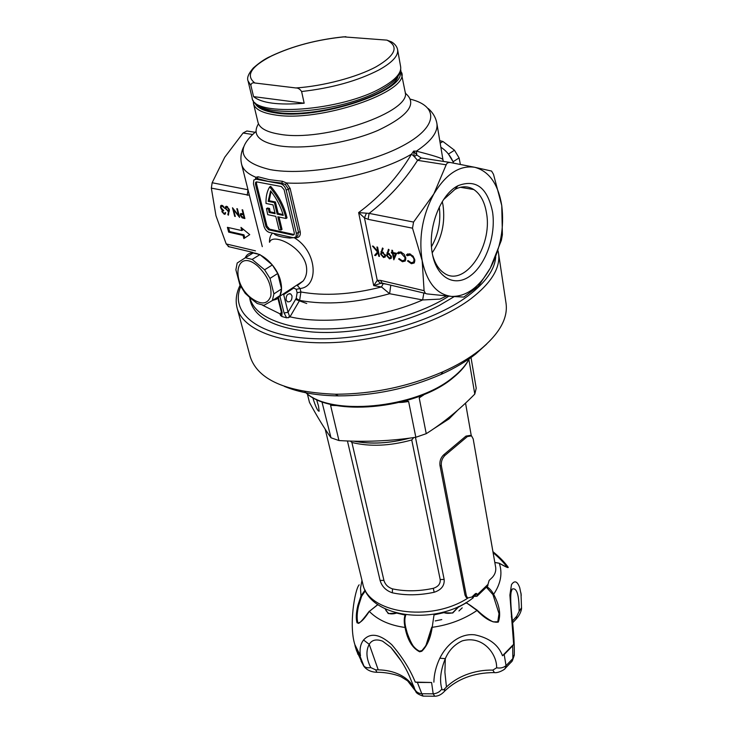 <?xml version="1.0" encoding="UTF-8"?>
<svg xmlns="http://www.w3.org/2000/svg" width="733" height="733" viewBox="0 0 733 733"><rect width="100%" height="100%" fill="white"/><g stroke="black" fill="none" stroke-linecap="round" stroke-linejoin="round"><path stroke-width="1.1" d="M255.46 179.081L255.899 177.285L258.126 176.781L269.112 179.603L282.379 181.271L281.839 183.131L268.379 181.427L257.246 178.55L255.57 178.98M285.824 217.738C283.011 206.486 277.615 196.224 269.643 186.933L270.669 186.338C278.641 195.619 284.038 205.881 286.841 217.124L287.015 217.884L285.998 218.498L285.824 217.738M292.009 295.912L290.781 293.979C287.611 293.392 286.062 295.326 286.108 299.788L287.336 301.712C290.497 302.298 292.064 300.365 292.009 295.912M258.245 105.415C261.525 108.75 267.664 111.059 276.643 112.36C315.126 118.984 394.015 95.07 398.074 76.205M282.379 181.271L286.566 182.975L290.121 188.39L300.218 231.646C300.732 235.669 299.211 237.712 295.656 237.785L294.95 237.712M412.505 228.174L422.171 260.673C418.57 237.547 422.465 215.3 433.844 193.924L413.568 222.062L412.505 228.174L368.113 219.341L364.457 217.838L358.629 212.588C380.115 196.691 397.753 177.203 411.534 154.132L413.669 151.08L416.381 151.154C432.919 155.359 441.742 158.126 442.851 159.455L443.199 160.884M432.342 253.636C427.321 228.586 440.322 194.346 458.006 185.706C475.946 178.852 487.463 187.593 492.558 211.938C496.067 234.936 486.226 263.816 470.861 275.443C455.56 287.363 437.601 278.797 432.708 255.505L432.342 253.636M432.626 255.084C434.898 263.339 438.609 269.258 443.749 272.841C464.062 288.243 492.842 246.939 486.51 213.12C484.705 201.987 480.481 194.135 473.848 189.563C468.075 185.944 461.781 185.889 454.973 189.38L443.538 199.642M295.857 285.769L303.059 281.069C306.403 276.836 307.439 271.512 306.165 265.08C301.575 245.931 272.584 232.865 269.68 242.119M245.079 257.934L245.747 256.816C252.445 245.033 276.451 261.745 280.666 281.49C282.15 287.849 281.738 292.843 279.438 296.48L276.515 299.238L272.612 300.383M229.292 209.354L228.375 215.2L227.816 214.641L228.577 211.544L225.407 208.548L225.544 206.697L226.689 206.33L229.292 209.354M242.101 209.775L242.687 209.895L244.895 218.553L242.137 217.838L240.351 215.392L240.442 213.807L243.127 213.779L242.101 209.775M249.394 195.29L211.342 188.124L212.149 182.746L224.756 157.219L243.081 133.012L246.838 130.996L255.075 132.27M229.182 246.902L226.213 243.952L215.96 215.731L211.342 188.124M241.798 230.565L240.974 227.386L249.733 234.642L243.869 238.564L243.054 235.412L228.659 232.132L227.395 227.331L241.798 230.565L242.751 229.997L242.376 228.54M238.573 215.447L236.832 208.667L237.4 208.786L239.627 217.417L233.534 209.711L235.293 216.482L234.725 216.363L232.489 207.76L238.573 215.447L239.05 215.172M222.475 211.846L224.087 213.45L225.617 212.543L225.37 213.999L224.325 214.329L221.916 211.718L222.181 210.124L220.532 207.65L220.706 205.716L221.971 205.341L224.738 208.309L222.191 206.22L221.21 206.477L221.073 207.696L223.712 210.792L222.557 211.049L222.475 211.846M288.857 236.732L293.502 237.758L296.013 236.906L296.37 233.369L286.191 190.085C285.146 186.686 283.323 184.588 280.712 183.781L256.119 179.182L253.82 180.016L253.453 183.846L263.99 226.305C265.016 229.521 266.766 231.546 269.249 232.388L288.857 236.732M269.46 242.247C269.432 238.198 270.413 235.22 272.41 233.305M380.619 254.186L382.489 247.983L383.139 248.569L381.746 251.886L385.457 255.258L385.246 257.008L383.57 257.558L380.619 254.186L381.288 253.737M392.934 252.537L396.654 253.343L393.832 259.83L392.421 253.343L391.523 253.142L391.33 252.189L392.237 252.381L391.816 250.219L392.512 250.374L392.934 252.537M414.768 259.766L414.374 262.744L411.387 263.715L407.539 260.985L408.061 260.554L411.25 262.762L413.714 261.965L414.035 259.546L413.357 257.668L410.489 255.02L407.145 255.735L406.586 254.736L409.509 253.801L413.119 256.174L414.768 259.766M446.599 295.995L439.837 299.128L422.639 299.953L389.626 293.713L381.481 286.969L373.729 285.632L377.257 280.345L380.528 280.391L424.086 290.68L425.351 293.392L426.798 293.887L451.629 296.425C436.786 294.574 426.973 282.663 422.171 260.673L424.086 290.68M405.761 257.796L405.367 260.783L402.435 261.736L398.624 259.024L399.137 258.593L402.298 260.783L404.726 260.004L405.037 257.576L400.722 252.839L398.211 253.792L397.478 253.096L400.53 251.868L404.121 254.223L405.761 257.796M386.548 255.487L388.463 249.266L389.113 249.852L387.702 253.187L388.499 253.288L391.431 256.568L391.211 258.318L389.516 258.877L386.548 255.487L387.226 255.038M376.909 247.012L377.596 247.158L379.465 256.422L378.778 256.275L378.072 252.757L375.598 255.57L374.618 255.35L377.532 252.033L372.446 246.05L373.363 246.242L377.816 251.492L376.909 247.012M501.757 205.57L493.492 174.298L491.568 171.064L474.746 167.289C489.195 171.284 498.202 184.038 501.757 205.57C504.423 227.459 500.612 248.295 490.331 268.076C479.409 287.199 466.518 296.645 451.629 296.425L463.787 297.085L478.347 286.319L490.331 268.076L501.363 240.36L502.389 234.743L501.757 205.57M280.043 314.43L281.628 313.11L281.298 311.855L282.104 312.487L281.774 316.491L280.043 314.43L281.371 312.157M440.863 147.223C446.589 150.916 450.85 156.211 453.626 163.138M294.364 237.831C317.206 251.208 319.341 286.658 300.081 288.527L296.279 289.324L293.741 288.042L283.68 294.611L288.042 312.258L296.205 298.377L297.112 292.769L296.279 289.324M433.844 193.924C446.076 173.895 459.71 165.017 474.746 167.289L449.943 162.433L447.616 162.808L446.47 164.11L433.844 193.924M279.438 296.48L303.059 281.069L297.378 285.531L300.081 288.527L300.906 291.972L299.623 300.402L289.828 317.123L286.63 317.829L284.092 313.028L288.042 312.258L289.828 317.123M383.716 283.607L384.944 283.79M281.774 316.491L286.63 317.829M288.326 317.82L289.205 316.537L289.993 316.83C324.875 325.086 381.728 318.049 422.639 299.953L423.848 293.035M296.205 298.377L299.623 300.402C326.103 305.313 356.101 303.086 389.626 293.713L390.799 285.183M297.112 292.769L300.906 291.972C324.426 296.269 351.29 294.602 381.481 286.969L383.203 283.653L386.3 284.12M382.846 283.46L380.638 283.359L373.729 285.632L358.629 212.588L369.111 213.385L413.568 222.062M383.313 283.543L381.068 283.332L383.203 283.653M296.013 236.906L297.726 235.843L295.94 237.006L297.726 235.843L298.45 232.086L288.326 188.83L285.366 184.551L286.566 182.975C324.948 185.247 381.38 172.173 411.534 154.132L414.246 156.578L413.669 151.08L416.802 155.002L421.182 157.971M446.195 164.815L417.572 160.335L414.246 156.578L416.802 155.002L416.381 151.154C431.316 141.176 438.151 131.94 436.886 123.456C435.823 117.619 432.919 112.625 428.182 108.475M443.447 161.425L442.934 159.959M425.351 293.392L382.131 283.121L380.528 280.391M380.638 283.359L377.257 280.345L364.457 217.838L366.381 213.321M368.113 219.341L369.111 213.385C388.527 198.368 404.68 180.684 417.572 160.335L421.328 157.998L449.659 162.387M248.02 189.81L247.204 195.262M293.695 237.639L289.874 238.06C283.204 237.373 278.366 236.292 275.361 234.835L273.546 233.341M280.519 315.666L280.776 314.219L262.524 305.203M293.649 287.199L293.741 288.042M244.804 237.941L243.997 234.835L243.054 235.412M243.997 234.835L229.612 231.573L228.659 232.132M229.612 231.573L228.559 227.597M414.163 263.01L411.387 263.715M412.34 263.055L411.543 262.817M408.098 260.6L407.539 260.985M413.641 262.066L414.878 260.902M414.631 259.134L414.035 259.546M410.599 254.159L409.692 254.772M410.407 254.076L408.308 254.791M407.96 254.937L407.374 254.378L406.412 255.038M407.374 254.378L407.722 253.847M405.175 261.049L402.435 261.736M403.397 261.076L402.609 260.838M399.173 258.648L398.624 259.024M404.643 260.105L405.88 258.978M405.624 257.182L405.037 257.576M401.629 252.225L400.722 252.839M401.427 252.143L399.384 252.848M399.018 253.004L398.44 252.454L397.478 253.096M398.44 252.454L398.798 251.905M394.482 258.328L394.281 257.301M393.493 253.251L393.383 252.693L392.421 253.343M393.383 252.693L391.523 253.142M392.833 251.987L392.237 252.381M393.923 257.549L394.876 256.898L396.416 253.352L394.088 252.848L393.126 253.49L393.923 257.549L395.463 254.003L393.126 253.49M396.416 253.352L395.463 254.003M387.455 254.498L388.957 249.715M391.257 258.254L389.516 258.877M390.469 258.227L389.782 257.97M390.698 257.329L391.486 256.962M389.177 253.526L387.931 254.195M390.744 256.468L388.563 254.214L387.418 254.543L387.253 255.698L389.36 257.934L390.588 257.54L391.303 256.083M389.406 253.655L388.563 254.214M381.517 253.178L382.993 248.441M385.283 256.944L383.57 257.558M384.532 256.916L383.835 256.66M384.733 256.019L385.521 255.67M383.222 252.234L381.994 252.894M384.779 255.157L382.608 252.912L381.472 253.242L381.316 254.397L383.414 256.614L384.623 256.229L385.338 254.782M383.441 252.354L382.608 252.912M379.364 255.881L378.778 256.275M378.649 252.363L378.072 252.757M376.221 254.855L374.618 255.35M375.58 254.718L377.532 252.033M378.393 251.098L377.816 251.492M277.175 214.118L274.399 202.583L268.15 201.337L270.596 190.882C276.561 198.432 280.785 206.596 283.277 215.383L277.175 214.118L278.192 213.505L275.416 201.978L269.176 200.732L271.082 191.505M278.192 213.505L283.03 214.512M279.044 217.041L282.022 229.402L281.023 230.025L278.998 229.585L275.791 216.354L267.728 214.668L266.491 208.621L267.508 208.016L269.542 208.438L270.129 211.837L274.939 212.836M256.577 181.876L256.486 183.644L266.977 226.131L269.616 229.172L294.217 234.533M294.309 232.92L284.102 189.682L281.371 186.539L256.797 181.903L255.634 182.315L255.451 184.23L265.978 226.744L268.608 229.786L292.879 235.119L294.125 234.688L294.309 232.92M285.998 218.498L277.825 216.785L281.023 230.025M270.129 211.837L269.112 212.442L275.15 213.697L273.006 204.864L266.015 203.453C265.786 196.847 266.995 191.34 269.643 186.933M269.112 212.442L268.525 209.033L269.542 208.438M268.525 209.033L266.491 208.621M268.15 201.337L269.176 200.732M274.399 202.583L275.416 201.978M285.366 184.551L281.839 183.131L280.712 183.781M262.295 246.654L241.597 164.247C242.944 169.543 247.708 173.895 255.899 177.285L255.954 178.577M258.126 176.781L257.246 178.55L256.119 179.182M275.113 233.69L275.361 234.835M289.617 236.896L289.874 238.06M244.685 217.738L243.374 217.389M243.026 217.316L242.137 217.838M240.864 215.09L240.351 215.392M241.212 214.366L241.285 213.468M243.603 213.495L243.127 213.779M243.722 213.963L241.349 214.329M242.916 217.289L244.089 217.545L243.356 214.668L241.01 214.531L240.919 215.511L242.916 217.289M244.565 217.261L244.089 217.545M243.182 213.844L242.22 214.403M243.832 214.384L243.356 214.668M235.192 216.088L234.725 216.363M228.623 214.173L227.816 214.641M229.365 211.086L228.577 211.544M229.374 210.985L227.945 211.48M228.907 210.93L228.22 210.646M225.892 208.264L225.407 208.548M226.25 207.292L226.405 206.294M227.422 206.642L226.552 207.182M225.956 208.621L227.835 210.628L228.614 210.408L228.714 209.198L226.891 207.21L226.076 207.457L225.956 208.621M227.624 206.779L226.891 207.21M224.536 213.45L225.288 213.77L224.325 214.329M222.429 211.425L221.916 211.718M222.805 210.847L222.979 209.748L222.035 210.279M222.887 209.711L222.181 210.124M221.787 208.969L221.311 209.244M221.018 207.375L220.532 207.65M221.375 206.312L221.577 205.295M223.831 206.642L223.363 206.908M222.951 205.781L222.191 206.22M222.722 205.634L221.714 206.193M223.611 210.389L223.034 210.774M474.508 595.407L472.107 598.595M321.897 401.666L331.004 437.784L338.958 440.542L330.583 405.367L331.151 404.442M331.004 437.784C324.123 428.054 316.949 416.252 309.463 402.38L307.347 393.813M486.63 344.116L475.68 354.012C466.115 361.525 454.552 368.342 440.982 374.453C408.244 388.664 374.022 395.811 338.325 395.893C316.766 395.591 298.771 392.412 284.358 386.373M237.126 308.062L250.219 356.705C257.723 379.74 286.117 392.247 335.412 394.226C372.813 394.116 408.675 386.621 442.989 371.75C457.19 365.364 469.294 358.245 479.281 350.401C499.246 334.111 508.161 318.397 506.036 303.26L498.559 253.444C500.584 267.866 491.312 283.002 470.76 298.872C438.856 322.813 380.345 341.248 329.575 342.705C278.723 344.208 242.559 329.218 237.126 308.062C235.238 300.704 236.228 293.118 240.076 285.302M312.716 397.423C315.584 406.778 317.728 411.369 319.148 411.195L318.498 405.99L316.519 399.403M440.194 579.546L411.735 439.974C389.837 446.021 369.89 446.864 351.904 442.485L383.927 580.399C385.182 584.567 388.041 587.39 392.494 588.874C405.248 591.586 418.845 591.403 433.304 588.324C438.27 586.693 440.57 583.77 440.194 579.546L444.152 579.446L415.455 437.326M444.152 579.446C444.674 585.603 441.339 589.882 434.165 592.273L433.304 588.324M347.433 440.954L380.088 580.417C381.875 586.492 385.952 590.624 392.338 592.805C405.404 595.617 419.349 595.434 434.165 592.273M490.863 539.891L490.45 537.527M465.537 403.104L471.273 435.714M454.222 296.618L439.305 305.432C404.268 324.059 351.794 335.027 312.24 331.985C272.905 328.082 252.033 316.564 249.632 297.442M322.547 402.756L321.64 401.565M468.891 359.482L474.792 394.079L476.221 388.233L471.007 357.521M474.792 394.079C459.591 409.591 443.41 422.785 426.24 433.679L419.212 397.918L421.054 395.673M424.682 394.198L419.212 397.918M406.201 400.685L408.62 401.51L415.84 437.271C390.432 441.083 364.805 442.173 338.958 440.542M408.62 401.51L402.729 402.316L402.564 401.684M336.594 405.578L330.583 405.367M415.84 437.271L426.24 433.679M423.188 395.371L423.143 394.84M409.5 438.151C389.681 443.383 371.292 444.39 354.323 441.174M411.735 439.974L413.733 437.574M351.904 442.485L350.356 441.064M400.649 66.767C401.556 74.225 395.325 81.784 381.975 89.426C342.027 112.992 254.424 120.386 252.106 97.801C252.628 117.573 342.265 111.15 382.324 87.355C395.444 79.842 401.556 72.979 400.649 66.767L397.616 49.725C397.011 46.628 395.005 44.026 391.605 41.928L386.932 40.132L343.447 36.852C316.372 39.719 292.265 46.124 271.128 56.075M301.602 91.515L304.168 103.216C278.43 105.323 261.562 103.124 253.563 96.619L250.842 85.275C251.346 83.177 252.693 82.417 254.882 83.003L295.93 87.96C298.102 87.905 299.989 89.087 301.602 91.515C331.884 88.088 357.704 80.877 379.053 69.882C392.302 62.479 398.486 55.763 397.616 49.725M253.563 96.619L304.168 103.216M435.906 696.176L434.742 696.24L433.185 693.83L421.814 693.757L423.023 696.112L423.656 696.148M414.713 689.561L413.632 685.987M400.841 660.369L390.826 647.321L382.571 641.155C376.295 638.846 371.851 639.909 369.23 644.334C365.749 650.794 366.253 658.546 370.761 667.589C367.37 668.212 364.942 667.525 363.467 665.518L361.039 661.056M443.566 692.254L444.436 691.347L444.757 688.708C443.3 690.165 442.338 690.257 441.871 688.983C439.837 691.897 436.941 693.51 433.185 693.83L431.59 682.496L417.379 682.432L421.814 693.757C418.25 693.4 415.877 691.815 414.695 688.993L413.797 686.409M494.399 672.592L492.86 670.09L496.617 667.8C497.148 654.505 483.175 634.952 462.221 640.889C454.423 644.518 448.788 650.446 445.307 658.665C440.524 670.438 439.379 680.545 441.871 688.983M515.326 619.843L516.224 618.982L516.701 616.261L519.138 611.322C519.138 594.729 516.792 587.325 512.101 589.112L511.112 591.751M462.23 607.84L458.931 610.983M441.788 619.587L435.228 620.924M370.761 667.589L375.644 669.843L376.918 672.289L377.532 672.28M511.222 662.201L512.312 660.909L512.853 658.582L506.045 665.628L505.193 668.441L503.507 669.935M364.099 666.48L359.408 654.651L355.157 646.185L357.979 654.432M401.281 661.084L390.826 647.321C398.834 656.539 405.001 666.077 409.307 675.936L414.64 688.828M514.309 654.523L512.853 658.582L512.697 645.791L504.185 654.532L506.045 665.628C503.498 667.736 500.355 668.459 496.617 667.8M521.548 607.703L519.138 611.322M417.379 682.432L415.254 682.102C410.178 669.541 402.353 657.07 391.77 644.683C379.795 633.963 370.385 632.405 363.559 640.001C360.425 644.014 359.399 649.291 360.48 655.824L359.408 654.651M415.254 682.102L431.59 682.496M504.185 654.532L502.49 655.742C498.44 644.848 489.241 637.884 474.892 634.851C460.452 632.964 446.727 644.069 439.837 658.197C436.025 666.27 434.037 674.268 433.872 682.185M521.282 595.233L519.724 587.692C517.306 581.122 514.557 580.115 511.478 584.65L509.893 595.059L513.65 644.298L512.697 645.791M502.49 655.742L513.65 644.298M355.157 646.185L354.9 644.728C348.688 625.762 354.772 589.524 359.152 584.824M354.9 644.728L360.48 655.824M492.961 551.683C499.631 557.135 504.652 562.257 508.024 567.04C509.078 568.414 506.164 567.177 499.292 563.329C502.664 573.288 500.786 583.615 493.648 594.298C499.53 605.376 501.079 614.639 498.293 622.106C492.384 622.94 485.292 619.064 477.018 610.47C463.833 619.394 448.889 625.011 432.195 627.32C430.601 638.077 427.128 646.048 421.787 651.252L419.624 651.793C412.258 648.009 407.392 639.9 405.047 627.466C389.654 625.331 377.742 619.981 369.304 611.404C363.751 619.981 359.656 623.783 357.017 622.803C355.826 618.634 356.101 612.87 357.841 605.513L360.993 595.847L360.499 588.251L361.974 580.408M357.86 622.546L357.704 622.152C356.769 617.873 357.072 612.394 358.611 605.724L361.653 596.176L360.993 595.847L365.098 590.083M377.889 604.643L369.304 611.404L377.779 604.56M419.661 651.243C413.898 648.494 409.747 642.392 407.191 632.945L405.706 627.32L405.047 627.466C403.938 622.308 403.956 618.176 405.111 615.069L397.048 613.164M396.846 613.1L388.243 613.576L385.146 608.876M407.191 632.945L407.191 632.945C411.442 644.875 415.62 650.931 419.716 651.124L419.807 651.252M486.382 587.206L492.961 594.646L499.008 613.658L497.789 621.694M486.886 586.721C489.525 588.352 491.779 590.88 493.648 594.298L492.961 594.646M498.962 563.191L494.83 562.523M493.135 552.673C499.43 558.015 504.13 562.935 507.227 567.443L508.024 567.04M431.783 627.21C430.253 637.664 426.945 645.507 421.841 650.721L425.873 645.7L431.746 627.191L432.195 627.32L433.982 615.143M477.119 610.149L466.527 602.838L477.018 610.47C473.142 607.144 469.532 604.615 466.197 602.883L458.262 607.245L452.737 613.017L443.749 612.687L434.385 614.813L434.449 614.089M361.653 596.176L365.419 590.716M388.435 613.411L385.97 610.543L385.714 609.15M405.706 627.32C404.589 622.418 404.57 618.46 405.651 615.436L405.23 614.776M444.088 612.733L442.668 612.266M458.455 606.558L452.701 612.935M467.306 597.89L466.243 597.45L465.006 595.141L439.965 465.4C439.516 461.268 440.725 457.768 443.612 454.891L445.023 455.358L467.379 436.547L471.557 435.888L473.188 438.93L495.719 567.626C496.058 571.254 494.94 574.489 492.384 577.329L489.131 580.454L487.463 586.162M445.023 455.358C442.146 458.244 440.927 461.744 441.376 465.876L466.344 595.7L467.59 598.009L471.896 597.01L475.231 593.812L476.642 593.473L477.156 594.802L488.114 584.256M467.379 436.547L465.977 436.098L443.612 454.891M465.977 436.098L470.091 435.411M474.26 595.324L475.717 595.114L475.662 593.483M473.958 596.396L476.981 596.259L477.156 594.802M250.851 297.763C260.911 305.185 267.572 304.626 270.825 296.095C271.943 285.595 267.527 275.553 257.595 265.969C236.127 247.415 229.85 281.096 250.851 297.763M250.924 298.551L257.237 303.499L263.962 305.331L272.364 300.539L273.904 293.887L270.01 278.393L264.604 269.808L252.161 259.409L245.353 257.759L237.19 263.019L235.879 269.781L239.902 284.963L245.17 293.273L250.924 298.551M245.353 257.759L253.123 252.986L259.931 254.608L272.337 264.934L277.715 273.491L281.536 288.93L279.969 295.582L272.364 300.539M259.931 254.608L252.161 259.409M264.604 269.808L272.337 264.934M277.715 273.491L270.01 278.393M273.904 293.887L281.536 288.93M459.096 157.916L453.067 161.764L448.44 154.058L454.497 150.247L459.096 157.916L460.379 164.439M439.763 140.663L442.915 141.487L454.497 150.247M442.915 141.487L440.185 143.173M442.283 201.621L443.025 205.222C445.38 222.777 441.77 238.637 432.204 252.803M254.818 102.647C256.733 107.705 263.66 111.132 275.599 112.919C318.424 120.368 405.532 91.258 400.108 72.292M401.702 72.677C409.564 91.891 319.368 122.713 274.884 114.898C262.112 112.946 254.983 109.199 253.508 103.637L258.025 122.429C259.537 128.165 266.656 132.077 279.374 134.185C323.647 142.569 413.018 111.563 405.092 91.698L400.704 69.901M256 131.519C234.945 149.523 239.636 162.222 270.092 169.607C304.213 176.039 366.683 165.007 402.179 146.096C438.059 127.267 439.25 106.413 410.581 99.23M405.212 93.118C417.828 103.371 408.73 115.805 377.916 130.428C348.019 143.265 304.021 149.963 278.659 145.73C258.703 141.863 251.978 134.542 258.474 123.776M306.733 303.508L295.573 299.449M448.779 296.187C406.009 323.674 325.809 336.96 283.607 323.949C264.311 318.214 253.123 309.665 250.045 298.294L249.88 297.662M226.213 243.952L255.451 250.851M252.5 134.487L243.081 133.012M212.149 182.746L248.001 189.746M431.499 246.673C438.444 234.377 441.037 221.183 439.287 207.082M278.43 297.745L282.104 312.487M284.092 313.028L279.896 296.178M283.589 293.768L283.68 294.611M387.858 252.308L386.905 252.958M381.911 251.016L380.958 251.657M296.37 233.369L300.218 231.646M290.121 188.39L286.191 190.085M293.878 234.496L292.879 235.119M269.616 229.172L268.608 229.786M266.977 226.131L265.978 226.744M256.486 183.644L255.451 184.23M244.593 217.719L243.631 218.278M473.362 597.67C437.812 626.239 369.469 618.936 362.734 583.523C367.352 612.944 429.886 622.803 467.801 598.155M457.74 410.168L449.036 418.882L433.331 428.997M304.836 391.605C328.1 416.72 415.941 408.84 453.076 377.257C460.581 371.274 465.931 365.135 469.138 358.831M240.726 286.539C229.796 312.038 256.275 335.283 309.399 338.454C362.313 341.78 432.296 322.767 468.103 295.83C485.603 282.535 494.802 269.561 495.71 256.916M493.923 557.364L490.689 538.709M402.729 402.316L399.448 402.481M392.338 592.805L392.494 588.874M380.088 580.417L383.927 580.399M345.875 36.687C317.902 39.362 293.053 45.822 271.311 56.084C250.86 66.694 245.381 75.664 254.882 83.003M250.842 85.275L248.066 80.969L252.106 97.801M295.93 87.96C323.5 86.091 356.916 77.203 376.258 66.721C395.664 55.287 399.219 46.417 386.932 40.132M414.273 688.534C411.295 682.551 406.348 677.888 399.43 674.534C393.181 671.584 386.117 670.017 378.228 669.843L375.644 669.843M492.86 670.09C483.652 669.898 474.746 671.446 466.124 674.726C458.427 677.732 451.867 681.809 446.452 686.986L444.757 688.708M516.701 616.261L512.394 621.062M363.559 640.001L369.23 644.334L378.228 669.843M439.837 658.197L445.307 658.665L444.913 672.353L446.452 686.986M511.927 616.545L511.286 616.865M357.841 605.513L358.611 605.724M357.017 622.803L357.887 622.61C357.906 624.388 359.876 623.93 369.285 611.185M419.624 651.793L419.752 651.124L421.631 650.647M421.787 651.252L421.677 650.629M498.293 622.106L497.579 621.905M499.081 563.182L494.812 562.431M388.243 613.576L388.719 613.539M405.651 615.436L405.89 614.868M434.055 614.162L433.991 615.06L434.055 614.162M466.527 602.838L465.84 602.691M465.006 595.141L466.344 595.7M441.376 465.876L439.965 465.4M477.055 594.252L475.717 593.703M290.781 293.979L289.416 293.621M454.973 189.38L458.006 185.706M473.848 189.563L460.379 187.291M443.099 160.6L436.886 123.456M243.576 147.04C240.9 152.739 240.241 158.475 241.597 164.247M228.174 246.535L252.912 252.418M253.316 100.696L253.508 103.637M413.714 261.965L414.676 261.305M406.586 254.736L407.548 254.076M404.726 260.004L405.679 259.345M397.671 252.775L398.633 252.134M390.588 257.54L391.486 256.935M384.623 256.229L385.512 255.634M256.403 181.885L255.634 182.315M276.836 234.065L275.15 233.699M285.742 236.044L287.849 236.502M281.298 311.855L277.899 298.249M240.442 213.807L241.001 213.486M225.544 206.697L226.222 206.303M228.614 210.408L229.392 209.959M224.839 213.248L225.636 212.781M220.706 205.716L221.403 205.313M440.982 374.453L442.989 371.75M338.325 395.893L335.412 394.226M304.763 391.596C328.586 417.553 415.556 409.683 452.847 377.962C460.535 371.796 465.996 365.401 469.248 358.758M362.734 583.523L325.186 429.181M498.559 253.444L498.055 250.897M321.851 401.647L322.282 402.16M353.792 441.165C370.77 444.5 389.452 443.474 409.829 438.105M493.74 556.155L493.941 557.483M270.275 56.505C265.199 58.686 259.537 62.525 253.288 68.032C248.45 73.666 246.709 77.982 248.066 80.969M510.965 592.658L512.101 589.112C510.333 591.733 510.269 600.886 511.936 616.563C513.741 631.864 514.52 644.774 514.282 655.284L512.312 660.909L505.193 668.441C506.017 668.514 498.88 673.49 493.877 672.582C473.545 672.766 457.071 679.024 444.436 691.347C441.458 694.582 438.224 696.213 434.742 696.24L423.023 696.112C414.676 693.198 416.142 691.283 415.364 690.825L407.575 680.829L401.629 677.127C398.587 675.304 387.363 672.124 376.918 672.289C366.702 672.033 363.238 665.39 363.467 665.518L356.559 650.757L355.047 645.855M512.578 622.839L516.224 618.982C521.19 613.521 521.694 608.372 521.52 608.133L520.998 593.043M477.137 610.168C482.699 615.445 488.041 619.348 493.172 621.886L497.606 621.758M497.661 621.712C498.962 620.1 499.411 617.433 499.017 613.723M499.219 563.246L507.053 567.342M388.563 613.393L385.97 610.543M388.637 613.42C393.007 614.758 397.249 612.742 396.617 613.054M444.006 612.605C443.071 612.018 445.801 614.3 452.573 612.834L457.868 607.483M443.941 612.577L442.952 612.192M487.931 585.713L476.981 596.259M466.243 597.45L467.59 598.009"/></g></svg>
